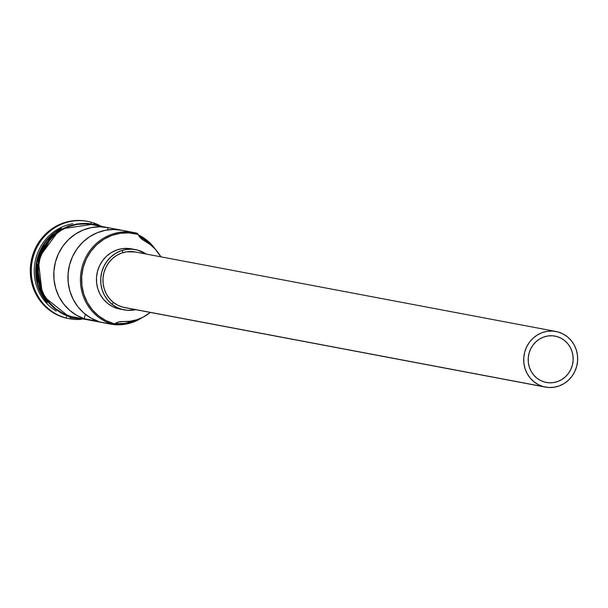 <?xml version="1.0" encoding="UTF-8"?>
<svg xmlns="http://www.w3.org/2000/svg" width="608" height="608" viewBox="0 0 608 608"><rect width="100%" height="100%" fill="white"/><g stroke="black" fill="none" stroke-linecap="round" stroke-linejoin="round"><path stroke-width="0.91" d="M113.43 324.528L113.947 323.669A46.223 44.004 -79.3 0 1 83.182 267.497A46.223 44.004 -79.3 0 1 137.4 234.278L137.355 233.312A47.166 44.908 100.7 0 0 82.027 267.216A47.166 44.908 100.7 0 0 113.43 324.528L114.676 323.859A46.223 44.004 -79.3 0 1 113.947 323.669L113.43 324.528A47.166 44.908 -79.3 0 1 81.616 268.888A47.166 44.908 -79.3 0 1 134.148 232.575A47.166 44.908 -79.3 0 1 137.355 233.312L137.4 234.278L128.888 232.902L120.247 233.29L111.819 235.44L103.915 239.256L96.854 244.606L90.904 251.271L86.283 259L83.182 267.497L81.708 276.442L81.928 285.479L83.828 294.264L87.332 302.465L92.317 309.761L98.58 315.879L105.883 320.576L113.947 323.669A46.223 44.004 100.7 0 0 114.676 323.859A14.151 13.475 -79.3 0 1 122.854 321.533L129.823 321.282L136.671 319.793L143.192 317.11L150.32 312.428A42.682 40.637 -79.3 0 1 122.854 321.533L118.598 322.012L113.43 324.528L71.212 316.555L113.43 324.528M556.662 336.482A23.583 22.45 -79.3 0 1 572.569 364.298A23.583 22.45 -79.3 0 1 546.303 382.455A23.583 22.45 -79.3 0 1 544.7 382.09L540.58 380.509L536.856 378.108L533.657 374.992L531.118 371.268L529.332 367.088L528.36 362.604L528.246 357.99L528.998 353.43L530.579 349.091L532.935 345.146L535.975 341.749L539.577 339.021L543.605 337.068L547.907 335.973L552.315 335.776L556.662 336.482L560.781 338.063L564.505 340.457L567.697 343.573L570.243 347.297L572.029 351.485L573.002 355.969L573.116 360.574L572.364 365.142L570.783 369.474L568.427 373.418L565.387 376.823L561.784 379.552L557.749 381.497L553.447 382.592L549.047 382.789L544.7 382.09A23.583 22.45 -79.3 0 1 528.793 354.266A23.583 22.45 -79.3 0 1 555.058 336.11A23.583 22.45 -79.3 0 1 556.662 336.482L553.432 335.867L556.662 336.482M555.932 331.482L135.181 251.97A28.295 26.942 100.7 0 0 103.664 273.76A28.295 26.942 100.7 0 0 122.748 307.146L543.499 386.65A28.295 26.942 -79.3 0 1 524.415 353.263A28.295 26.942 -79.3 0 1 555.932 331.482A28.295 26.942 -79.3 0 1 557.863 331.922A28.295 26.942 -79.3 0 1 576.946 365.302A28.295 26.942 -79.3 0 1 545.429 387.091A28.295 26.942 -79.3 0 1 543.499 386.65L122.748 307.146L117.808 305.246L113.339 302.374L109.501 298.627L106.453 294.158L104.302 289.142L103.14 283.761L103.01 278.228L103.907 272.756L105.807 267.55L108.634 262.816L112.282 258.734L116.607 255.459L121.44 253.126L126.601 251.811L135.295 251.993M135.614 249.652L131.366 248.854A30.658 29.192 100.7 0 0 97.227 272.452A30.658 29.192 100.7 0 0 117.899 308.621L122.147 309.426A30.658 29.192 -79.3 0 1 101.475 273.258A30.658 29.192 -79.3 0 1 135.614 249.652A30.658 29.192 -79.3 0 1 137.704 250.131A30.658 29.192 -79.3 0 1 146.209 254.06L137.704 250.131L132.058 249.219L126.327 249.478L120.734 250.899L115.497 253.437L110.808 256.979L106.864 261.402L103.801 266.532L101.741 272.164L100.761 278.099L100.905 284.088L102.167 289.917L104.492 295.359L107.798 300.2L111.956 304.251L116.797 307.367L122.147 309.426L117.899 308.621L112.548 306.569L107.707 303.453L103.55 299.394L100.244 294.553L97.918 289.119L96.657 283.29L96.512 277.294L97.493 271.366L99.545 265.726L102.608 260.596L106.56 256.173L111.241 252.632L116.485 250.101L122.071 248.672L127.802 248.414L131.495 248.877M111.91 304.22L113.521 302.518M122.953 252.624L122.071 250.45M65.938 317.946L66.728 316.654L65.938 317.946A49.522 47.15 -79.3 0 1 32.536 259.532A49.522 47.15 -79.3 0 1 87.696 221.403A49.522 47.15 -79.3 0 1 91.063 222.171A49.522 47.15 100.7 0 0 32.969 257.769A49.522 47.15 100.7 0 0 65.938 317.946L64.942 317.764L65.938 317.946A49.522 47.15 100.7 0 0 81.115 319.367A49.522 47.15 -79.3 0 1 69.304 318.721A49.522 47.15 -79.3 0 1 65.938 317.946M91.101 223.014L91.063 222.171A49.522 47.15 -79.3 0 1 98.922 225.104A49.522 47.15 100.7 0 0 91.063 222.171L91.101 223.014M56.232 311.098A47.166 44.908 -79.3 0 1 35.082 261.858A47.166 44.908 -79.3 0 1 72.747 223.729A47.166 44.908 100.7 0 0 35.082 261.858A47.166 44.908 100.7 0 0 56.232 311.098M134.148 232.575L121.684 230.219A47.166 44.908 100.7 0 0 69.479 265.156A47.166 44.908 100.7 0 0 98.382 321.389L84.216 318.714A47.166 44.908 -79.3 0 1 55.313 262.481A47.166 44.908 -79.3 0 1 107.517 227.544L91.93 224.603A47.166 44.908 100.7 0 0 39.398 260.916A47.166 44.908 100.7 0 0 71.212 316.555L77.68 317.771M104.257 227.058L95.144 225.34L104.257 227.058M122.269 230.341L113.84 229.482L105.382 230.295L97.189 232.758L89.558 236.77L82.756 242.204L77.034 248.862L72.58 256.5L69.563 264.86L68.088 273.623L68.202 282.5L69.912 291.164L73.15 299.311L77.809 306.645L83.706 312.907L90.645 317.885L98.382 321.389L84.216 318.714L85.371 314.298L84.216 318.714L76.479 315.21L69.54 310.232L63.642 303.97L58.984 296.628L55.746 288.488L54.036 279.824L53.922 270.948L55.396 262.177L58.414 253.825L62.86 246.187L68.59 239.529L75.392 234.095L83.022 230.082L91.215 227.62L99.674 226.799L108.102 227.658L121.091 230.113L108.102 227.658L107.502 229.93L108.102 227.658A47.166 44.908 -79.3 0 0 107.517 227.544M53.306 234.004A47.166 44.908 100.7 0 0 41.884 294.439L36.837 262.671L53.306 234.004M47.242 302.647A47.166 44.908 -79.3 0 1 61.286 228.319L45.494 241.718L36.343 262.983L37.772 285.578L47.242 302.647M87.202 221.312A49.522 47.15 100.7 0 0 86.701 221.213A49.522 47.15 100.7 0 0 31.548 259.342A49.522 47.15 100.7 0 0 64.942 317.764L56.301 314.442L48.48 309.411L41.77 302.86L36.427 295.04L32.672 286.254L30.636 276.838L30.4 267.155L31.973 257.579L35.302 248.474L40.25 240.19L46.626 233.046L54.196 227.316L62.654 223.227L71.691 220.924L80.948 220.506L86.906 221.251M71.151 316.783C57.92 315.18 31.289 293.261 39.596 259.175C49.088 225.408 82.939 219.822 95.198 225.112L95.152 223.904L95.198 225.112L96.353 225.439L86.465 223.691L77.604 224.094L68.962 226.298L60.861 230.212L53.618 235.691L47.515 242.531L42.78 250.458L39.596 259.175L38.084 268.348L38.312 277.613L40.257 286.626L43.86 295.032L48.967 302.518L55.389 308.788L62.882 313.606L71.151 316.783L70.49 317.855L71.151 316.783L78.835 318.121L71.151 316.783M70.444 316.646L70.49 317.855L70.444 316.646M114.828 323.752L125.286 323.372L137.043 319.671A46.223 44.004 -79.3 0 1 114.828 323.752M151.111 245.229L146.84 241.224L139.095 236.17A46.223 44.004 -79.3 0 1 151.111 245.229M68.529 318.577L64.942 317.764A49.522 47.15 100.7 0 0 68.316 318.531L69.304 318.721M85.758 223.562L76.897 223.957L68.256 226.161L60.154 230.075L52.911 235.562L46.808 242.394L42.066 250.329L38.889 259.046L37.377 268.212L37.605 277.476L39.55 286.49L43.145 294.903L48.26 302.381L54.682 308.651L62.168 313.47M92.127 224.641L86.45 223.926L77.634 224.329L69.031 226.518L60.975 230.417L53.77 235.874L47.69 242.676L42.978 250.564L39.809 259.236L38.312 268.356L38.532 277.582L40.47 286.55L44.05 294.91L49.134 302.358L55.526 308.598L62.981 313.394L71.212 316.555A47.166 44.908 100.7 0 0 74.419 317.285L110.261 324.056A47.166 44.908 -79.3 0 1 107.054 323.327A47.166 44.908 100.7 0 0 142.348 317.536A47.166 44.908 -79.3 0 1 110.261 324.056M138.29 234.817A47.166 44.908 -79.3 0 1 155.268 249.158A47.166 44.908 100.7 0 0 138.29 234.817M138.122 234.483L137.355 233.312L138.122 234.483A46.223 44.004 100.7 0 0 137.4 234.278A46.223 44.004 -79.3 0 1 138.122 234.483A14.151 13.475 -79.3 0 0 144.081 240.624A42.682 40.637 -79.3 0 1 160.824 256.819L155.215 249.098L150.001 244.355L142.249 239.491L138.122 234.483M122.102 309.411L117.899 308.621A30.658 29.192 100.7 0 0 119.981 309.1L124.237 309.898A30.658 29.192 -79.3 0 1 122.147 309.426L127.794 310.338L135.706 309.67A30.658 29.192 -79.3 0 1 124.237 309.898M126.631 307.876L122.748 307.146A28.295 26.942 100.7 0 0 124.67 307.587L545.429 387.091M543.499 386.65L548.712 387.494L554.002 387.25L559.17 385.943L564.004 383.602L568.328 380.327L571.968 376.246L574.796 371.511L576.696 366.312L577.6 360.833L577.463 355.3L576.3 349.919L574.157 344.903L571.102 340.434L567.272 336.688L562.795 333.815L557.863 331.922L552.649 331.071L547.36 331.314L542.192 332.629L537.358 334.962L533.034 338.238L529.393 342.319L526.566 347.054L524.658 352.26L523.762 357.732L523.898 363.265L525.061 368.646L527.204 373.669L530.26 378.13L534.09 381.877L538.566 384.75L543.499 386.65M86.701 221.213L87.696 221.403M102.478 226.594L95.152 223.904L59.911 229.125L38.099 258.81L42.476 295.549L70.49 317.855L84.968 319.284"/></g></svg>
